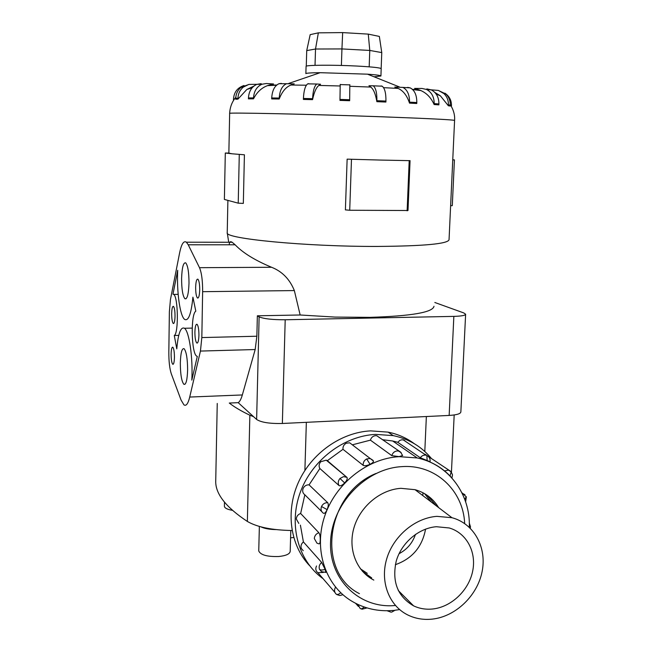 <?xml version="1.0" encoding="UTF-8"?>
<svg xmlns="http://www.w3.org/2000/svg" width="652" height="652" viewBox="0 0 652 652"><rect width="100%" height="100%" fill="white"/><g stroke="black" fill="none" stroke-linecap="round" stroke-linejoin="round"><path stroke-width="0.98" d="M293.693 537.525L290.588 537.81M232.438 510.337C227.344 509.448 224.663 508.104 224.402 506.319L224.402 506.196M290.8 530.508L290.197 551.388C289.798 554.021 286.016 555.724 278.844 556.506C267.206 556.849 260.507 554.982 258.746 550.924L258.754 550.761M275.918 529.587C269.602 529.489 264.59 528.576 260.882 526.857M431.249 501.991L424.533 493.621M432.072 619.139C455.544 616.711 477.37 595.798 482.113 571.568C487.036 547.354 473.996 523.548 451.934 517.704L436.848 516.351C414.982 517.949 393.409 536.074 386.709 558.854C379.896 581.608 388.942 605.463 407.443 614.795C415.014 618.585 423.229 620.028 432.072 619.139M399.04 553.703C407.052 549.465 412.529 543.018 415.479 534.363M436.367 526.718L449.236 527.973C466.62 532.969 476.726 552.04 472.635 571.315C468.674 590.614 451.208 607.134 432.545 609.009C425.756 609.677 419.423 608.618 413.555 605.83C397.573 596.507 391.795 581.617 396.212 561.16C401.428 542.798 418.731 528.055 436.367 526.718M425.569 529.114C422.251 546.865 412.17 558.731 395.34 564.705M309.545 565.618C290.083 545.162 285.364 511.111 298.526 482.097C311.672 453.075 341.232 432.341 370.629 430.874L388.062 432.121C397.785 434.093 406.53 437.948 414.297 443.678M425.666 454.485L426.033 454.933M431.673 458.796C421.771 446.669 408.959 438.943 393.229 435.626L375.625 434.387C343.857 435.952 312.112 460.027 300.303 492.26C288.396 524.477 297.997 560.386 322.463 578.251M450.149 476.115L449.285 475.235M427.182 460.834L426.856 455.495C429.35 456.865 430.426 458.935 430.067 461.73L420.296 457.753L397.769 442.292L392.7 440.996L382.382 439.676M402.61 455.487L399.097 456.62L391.811 455.642L370.417 440.149C371.232 437.484 372.952 435.984 375.576 435.65L376.799 435.74L379.741 437.818M373.205 460.646L373.441 461.005C373.596 462.007 372.463 463.107 370.051 464.314C366.929 465.732 364.639 466.074 363.197 465.349L342.985 449.309C342.773 446.596 343.873 444.558 346.31 443.205L349.7 442.806L370.214 458.519L366.677 458.943C364.134 460.377 362.977 462.512 363.197 465.349M321.827 511.69L304.834 494.786C302.756 493.23 302.186 491.119 303.123 488.454C304.411 485.911 306.391 484.713 309.072 484.86L327.736 502.725C328.624 504.045 328.412 506.343 327.108 509.603C325.698 512.692 324.427 513.866 323.278 513.14C321.118 511.518 320.531 509.31 321.517 506.514L327.108 509.603M303.237 550.704L301.314 548.462C300.539 545.96 301.232 543.784 303.4 541.926L321.672 562.456L325.128 569.343L325.813 572.432L321.477 571.641L319.48 569.302C320.531 570.239 322.414 570.255 325.128 569.343M397.769 442.292L399.798 440.41L401.917 439.766L403.93 440.059L406.009 441.73M425.047 454.265L427.296 455.732M323.392 572.432L317.915 572.692L317.206 572.146C315.609 570.402 315.389 568.348 316.546 565.977M318.869 532.725C319.847 534.167 320.311 536.612 320.246 540.052C320.124 542.986 319.61 544.233 318.714 543.792L316.937 543.132L314.313 538.528C314.606 535.651 316.122 533.719 318.869 532.725L300.645 513.491C298.021 514.42 296.57 516.262 296.293 519.008L298.82 523.426M346.864 477.321L347.019 477.476C347.622 478.731 346.84 480.54 344.672 482.92C342.21 485.381 340.336 486.262 339.032 485.561L319.863 468.511C318.624 466.188 318.926 463.939 320.76 461.746L326.22 460.157L327.353 460.671L346.864 477.321L343.547 476.628L339.985 478.478C338.062 480.777 337.744 483.14 339.032 485.561M373.816 580.093L373.71 580.035C356.285 571.136 347.712 548.772 354.012 527.59C360.206 506.392 380.377 489.644 400.923 488.324L415.112 489.693C425.316 492.635 433.156 498.609 438.649 507.615M427.256 495.349L436.261 505.797M359.407 593.646C315.649 571.828 325.813 493.694 375.943 473.482M398.095 88.427L394.762 87.05L402.879 87.409C407.321 89.707 409.546 94.621 409.554 102.152L409.513 103.122C407.003 95.542 403.197 90.644 398.095 88.427L383.596 87.661M419 89.862L414.599 88.419L422.056 88.46L426.547 89.471C431.624 92.193 434.167 96.903 434.175 103.595L434.126 104.532C431.119 97.776 426.677 93.106 420.793 90.53L419 89.862L412.455 89.348M306.081 66.414L305.87 73.635C306.261 73.089 311.028 72.771 320.173 72.69L367.516 74.173C376.424 74.825 380.89 75.436 380.923 75.999L374.061 76.797M227.238 232.479L227.23 232.756C224.019 238.616 305.992 246.668 377.288 246.432C424.028 246.089 447.948 243.856 449.049 239.724L454.583 120.441C455.006 115.176 453.572 109.903 450.287 104.622M410.059 160.661L380.572 160.066L410.059 160.661L407.997 210.514L349.716 210.254L345.397 209.887L347.133 159.145L380.572 160.066L347.133 159.145M306.081 66.357C305.462 65.029 332.952 64.801 356.342 66.023C372.373 66.879 380.654 67.784 381.192 68.721L380.923 75.95M431.119 89.813L438.421 90.432L444.012 93.668C447.052 96.708 448.519 100.432 448.405 104.85L450.271 105.135L450.23 106.04L448.364 105.771L440.418 95.86L434.917 92.511M434.175 103.595L438.91 103.937L438.869 104.874L434.126 104.532M409.554 102.152L416.815 102.535L416.775 103.497L409.513 103.122M376.897 100.701L385.927 101.068L385.894 102.046L376.864 101.679C375.585 94.059 373.547 89.194 370.768 87.075L368.95 85.762L373.213 85.803C375.772 87.824 376.995 92.796 376.897 100.701L376.864 101.679M229.292 244.793C229.227 241.925 230.18 241.077 232.153 242.251L235.127 244.793C242.894 252.894 255.046 260.384 271.591 267.271C282.186 271.46 289.765 279.227 294.345 290.572L300.156 314.989L335.014 317.084L370.002 317.361C411.551 316.049 432.879 312.357 433.987 306.277M180.327 363.017C180.669 352.846 181.932 348.07 184.1 348.698C186.366 351.583 187.54 358.698 187.621 370.043C187.246 380.23 185.991 384.982 183.856 384.297C181.566 381.347 180.392 374.248 180.327 363.017M181.598 278.518C181.998 267.475 183.375 262.259 185.714 262.862C187.866 265.56 188.958 272.324 189.007 283.155C188.575 294.231 187.205 299.431 184.907 298.746C182.739 296 181.639 289.26 181.598 278.518M194.899 332.064C195.111 326.513 195.836 323.93 197.067 324.305C198.281 325.821 198.901 329.472 198.933 335.267C198.713 340.817 197.988 343.4 196.765 343.001C195.543 341.477 194.924 337.826 194.899 332.064M195.649 287.312C195.877 281.525 196.635 278.82 197.915 279.186C199.096 280.645 199.691 284.207 199.716 289.863C199.479 295.658 198.721 298.363 197.45 297.972C196.268 296.497 195.665 292.944 195.649 287.312M171.109 354.134C171.264 349.252 171.843 346.945 172.829 347.214C173.864 348.567 174.402 351.941 174.443 357.345C174.28 362.235 173.701 364.541 172.723 364.256C171.68 362.887 171.142 359.513 171.109 354.134M171.672 313.596C171.843 308.518 172.446 306.106 173.465 306.375C174.483 307.679 175.005 310.98 175.029 316.269C174.858 321.354 174.255 323.759 173.236 323.473C172.226 322.153 171.704 318.861 171.672 313.596M300.156 314.989L257.353 315.796L256.864 336.228L255.177 349.537L242.332 394.949C241.142 399.073 239.765 401.64 238.2 402.667L229.292 403.042C234.378 407.052 241.232 411.102 249.863 415.21L247.361 521.445C257.141 527.142 272.047 530.166 292.072 530.516M189.724 397.052C188.078 403.751 186.146 406.351 183.921 404.843L181.069 400.059L171.313 373.849C169.626 368.722 168.795 361.42 168.827 351.941L169.373 311.77L170.441 299.602L179.602 252.935C181.427 244.035 183.693 240.458 186.39 242.202L188.224 244.777L199.496 267.687C201.631 272.699 202.682 280.702 202.633 291.688L201.827 337.573L200.441 351.069L189.724 397.052L242.332 394.949M238.2 402.667L256.627 419.464C261.15 422.414 269.724 423.751 282.357 423.482L449.155 415.43C456.636 414.974 460.532 413.808 460.858 411.942L465.618 314.313M381.159 68.59L381.762 52.592L369.774 50.44L341.941 48.924L342.667 32.6L318.355 32.844L310.181 34.654L306.725 50.611L315.519 49.014L318.355 32.844M341.395 65.444L341.941 48.924L315.519 49.014L315.03 65.355M381.762 52.592L379.35 36.422L368.274 34.116L342.667 32.6M369.179 66.83L369.774 50.44L368.274 34.116M306.269 66.194L306.725 50.611M195.804 311.183C190.588 313.979 191.305 353.05 196.635 356.106L197.295 356.399L191.81 380.132C193.082 357.964 189.153 331.102 184.451 328.266C180.751 326.554 178.192 333.416 176.782 348.853L174.28 335.495C178.713 333.596 178.175 296.717 173.693 294.411L172.984 294.174L177.703 270.295C176.602 291.615 179.976 316.196 184.655 319.398C188.469 321.363 191.223 313.946 192.919 297.157L195.804 311.183M178.754 335.389L174.28 335.495M434.835 302.495L463.759 312.927L465.626 314.231C465.332 315.446 461.404 316.163 453.849 316.383L285.201 319.765C272.422 319.798 263.726 318.828 259.121 316.848L257.353 315.796M351.477 159.365L349.716 210.254M409.195 160.751L407.125 210.824M228.852 153.114L232.128 153.799L225.307 153.024L228.852 153.065M232.128 153.799L244.41 154.793L232.128 153.799M225.307 153.024L224.386 199.439L238.225 203.171L243.335 203.4L244.41 154.793M239.276 154.605L238.225 203.171M452.765 159.773L454.428 159.895L452.757 159.887M450.63 205.714L452.292 205.641L454.428 159.895M339.953 100.4L340.222 84.377L339.953 100.4L349.659 100.71L349.831 84.678M318.877 85.436C316.277 87.384 314.166 92.119 312.552 99.65L303.392 99.438L303.416 98.468L312.585 98.672C312.993 90.767 314.394 85.877 316.79 84.018L320.564 84.238L318.877 85.436L340.108 85.982M290.979 85.037C286 86.936 282.08 91.59 279.203 99.006L271.697 98.917L271.721 97.955L279.227 98.044C279.724 90.506 282.161 85.73 286.53 83.725L294.223 83.864L290.979 85.037L306.342 85.208M269.17 85.119L267.499 85.64C261.558 87.824 256.896 92.225 253.498 98.835L248.436 98.868L248.461 97.93L253.522 97.89C253.97 91.174 256.774 86.626 261.925 84.238L266.293 83.529L273.538 83.961L269.17 85.119L276.741 85.029M253.799 86.137L246.863 89.454L237.947 99.128L235.731 99.275L235.747 98.362L237.972 98.207C238.159 93.66 239.936 89.968 243.294 87.115L248.885 84.418L256.937 84.32M312.552 99.65L312.585 98.672M308.73 83.643L307.687 83.847C305.25 85.705 303.824 90.579 303.416 98.468M279.203 99.006L279.227 98.044M281.371 83.399L279.023 83.7C274.647 85.705 272.21 90.457 271.721 97.955M253.498 98.835L253.522 97.89M261.183 83.66L256.831 84.361C251.696 86.732 248.901 91.256 248.461 97.93M237.947 99.128L237.972 98.207M249.154 84.361L241.028 87.352C237.695 90.18 235.934 93.847 235.747 98.362M233.481 99.821L233.506 98.933C234.052 92.071 237.564 87.596 244.027 85.51M444.9 93.163C449.35 96.154 451.543 100.367 451.486 105.811M450.271 105.135C450.385 100.742 448.926 97.042 445.903 94.035L438.217 90.375M448.405 104.85L448.364 105.771M438.91 103.937C438.91 97.295 436.375 92.617 431.314 89.903L426.84 88.9M416.815 102.535C416.815 95.037 414.582 90.147 410.132 87.857L407.671 87.392M385.927 101.068C386.033 93.179 384.786 88.224 382.186 86.203L381.021 85.925M215.714 481.746L217.246 403.441L215.714 481.746C215.73 494.265 226.277 507.492 247.361 521.445M371.713 577.925L362.479 571.331M370.417 440.149L352.496 444.786M342.985 449.309L327.353 460.671M319.863 468.511L309.072 484.86M304.834 494.786L300.645 513.491M300.401 525.137L303.4 541.926M360.409 568.805L367.28 573.352M253.604 416.709L249.863 415.21M393.498 610.419C378.282 611.772 364.321 608.65 351.624 601.071C325.47 585.48 313.579 549.897 324.443 516.881C335.169 483.849 367.109 458.429 399.154 456.669L417.215 457.948C430.899 460.915 442.325 467.443 451.486 477.533M464.672 523.556C463.327 490.353 435.267 464.061 401.836 466.636C365.756 468.462 331.681 504.053 330.572 541.877C328.918 579.742 359.969 609.123 395.422 605.472M370.051 464.314L366.677 458.943M372.911 460.271L370.214 458.519L373.449 461.005M327.736 502.725C324.94 502.586 322.862 503.849 321.517 506.514M321.672 562.456C319.407 564.412 318.673 566.694 319.48 569.302M364.517 607.118L361.208 608.968L360.075 608.357L357.924 604.461M464.778 499.408L466.245 496.661M403.205 439.847L425.96 455.169C423.686 454.843 421.795 455.707 420.296 457.753M450.067 476.001L451.143 471.828L450.719 471.363L426.71 455.389M401.159 452.627L398.47 451.005L397.207 450.915C394.468 451.266 392.667 452.847 391.811 455.642M387.06 610.745L391.061 612.171M340.809 592.823C338.641 594.51 337.035 594.893 335.992 593.964C334.24 592.016 334.085 589.758 335.527 587.175M344.672 482.92L339.985 478.478M229.659 113.415L229.659 113.375C226.513 112.372 309.92 114.157 382.211 116.806C429.587 118.574 453.711 119.781 454.583 120.441M255.177 349.537L200.441 351.069M256.864 336.228L201.827 337.573M294.345 290.572L202.633 291.688M235.127 244.793L188.224 244.777M271.591 267.271L199.496 267.687M256.627 419.464L259.121 316.848M339.985 99.422L349.692 99.732M349.953 86.292L370.768 87.075M449.155 415.43L453.849 316.383M282.357 423.482L285.201 319.765M451.95 478.038L452.504 474.827L451.143 471.828L448.478 470.108L444.55 470.899M464.966 494.697L462.121 493.205M426.359 416.53L424.802 451.477M422.961 492.757L422.83 495.601M306.35 422.325L304.892 470.459M224.484 502.17L224.402 506.319M259.366 526.441L258.746 550.924M415.022 489.668L451.934 517.704M388.062 432.121L393.229 435.626M469.318 527.272C470.581 494.444 448.796 464.411 417.215 457.948L392.7 440.996M358.372 606.433L355.617 603.32M465.634 501.836L466.335 496.914L461.869 492.7M402.618 455.544L400.532 452.048L376.799 435.74M470.271 528.193L470.508 526.832L469.31 523.083M347.019 477.476L326.22 460.157M367.516 74.173L399.44 86.96M440.418 95.86L436.115 93.961M420.793 90.53L412.683 89.569M173.758 323.465L173.236 323.473M173.228 364.24L172.723 364.256M198.143 297.956L197.45 297.972M197.45 342.985L196.765 343.001M186.105 298.73L184.907 298.746M185.013 384.256L183.856 384.297M192.185 328.103L184.451 328.266M178.159 294.354L173.693 294.411M232.153 242.251L186.39 242.202M228.722 242.251L227.263 232.894M340.271 84.581L349.896 84.882M276.546 85.2L267.499 85.64M252.153 87.751L246.863 89.454M235.804 97.295C232.039 101.753 229.985 107.115 229.659 113.375L228.852 153.179M307.687 83.847L316.79 84.018M279.023 83.7L286.53 83.725M256.831 84.361L261.925 84.238M241.028 87.352L243.294 87.115M444.012 93.668L445.903 94.035M426.547 89.471L431.314 89.903M402.879 87.409L410.132 87.857M373.213 85.803L382.186 86.203M227.23 232.756L227.89 200.384M320.173 72.69L288.795 83.407M334.941 592.448L317.915 572.692M336.734 594.526L339.782 595.537L342.887 594.714M391.738 612.106L395.03 610.256M362.047 609.229L367.035 607.925M394.46 610.321L399.611 609.579M413.555 605.83L398.29 590.549M454.183 414.965L451.437 472.187"/></g></svg>
